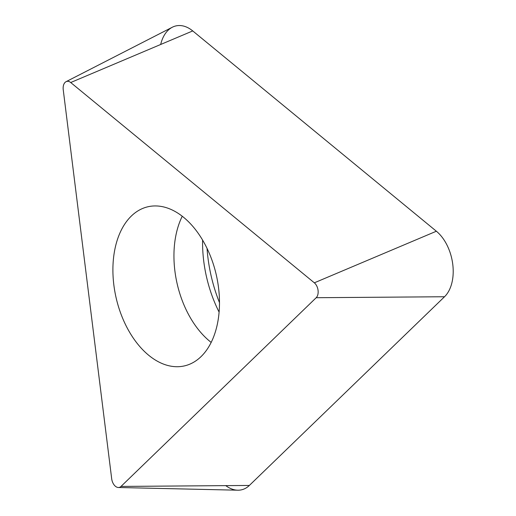 <?xml version="1.0" encoding="UTF-8"?>
<svg xmlns="http://www.w3.org/2000/svg" width="516" height="516" viewBox="0 0 516 516"><rect width="100%" height="100%" fill="white"/><g stroke="black" fill="none" stroke-linecap="round" stroke-linejoin="round"><path stroke-width="0.77" d="M118.377 487.504L237.734 490.194A38.416 24.175 -102.9 0 0 249.357 485.453L444.528 296.745A38.416 24.175 -102.9 0 0 436.368 231.226L192.739 30.928A38.416 24.175 -102.9 0 0 172.312 27.238L66.061 81.683A8.733 5.495 77.1 0 1 70.705 82.521L314.334 282.82A8.733 5.495 77.1 0 1 316.192 297.713L121.015 486.427A8.733 5.495 77.1 0 1 118.377 487.504A8.733 5.495 77.1 0 1 111.688 478.758L63.236 89.745A8.733 5.495 77.1 0 1 66.061 81.683M219.494 302.673A115.249 72.53 77.1 0 1 207.039 248.396M176.208 366.708A81.638 51.374 -102.9 0 0 184.451 365.896A81.638 51.374 -102.9 0 0 217.571 281.265A81.638 51.374 -102.9 0 0 156.18 205.949A81.638 51.374 -102.9 0 0 147.944 206.761A81.638 51.374 -102.9 0 0 114.816 291.398A81.638 51.374 -102.9 0 0 176.208 366.708M225.776 485.633A38.416 24.175 -102.9 0 0 249.357 485.453L444.528 296.745A38.416 24.175 -102.9 0 0 436.368 231.226L192.739 30.928A38.416 24.175 -102.9 0 0 160.669 44.486M444.528 296.745L316.192 297.713M121.015 486.427L249.357 485.453M192.739 30.928L70.705 82.521M314.334 282.82L436.368 231.226M211.186 342.411A81.638 51.374 77.1 0 1 182.245 216.249M202.588 240.082A100.897 63.494 -102.9 0 0 219.107 312.096"/></g></svg>
